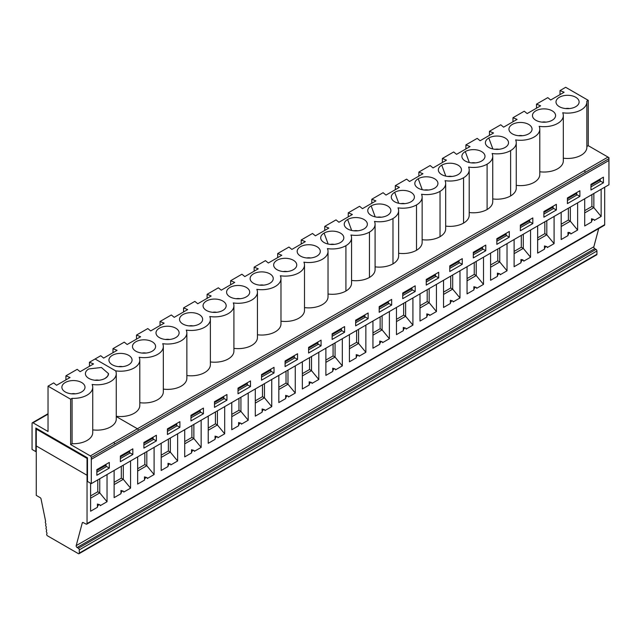 <?xml version="1.0" encoding="UTF-8"?>
<svg xmlns="http://www.w3.org/2000/svg" width="641" height="641" viewBox="0 0 641 641"><rect width="100%" height="100%" fill="white"/><g stroke="black" fill="none" stroke-linecap="round" stroke-linejoin="round"><path stroke-width="0.96" d="M113.882 442.346L114.819 443.965L138.344 430.391A1.322 0.761 -120 0 0 137.414 428.773L90.357 455.927A1.322 0.761 60 0 1 91.286 457.546L91.286 459.333L608.926 160.474L608.926 158.696A1.322 0.761 -120 0 0 607.997 157.085L608.942 157.622L608.942 160.482L91.294 459.341L91.294 483.635L87.496 481.439L87.496 457.85L35.848 428.036L35.848 451.625L36.273 451.376M32.082 425.119L32.082 423.364A1.322 0.761 60 0 1 32.354 422.756A1.322 0.761 60 0 1 33.02 422.82L48.035 414.15M514.114 251.4L521.309 247.242L521.309 235.375M521.309 247.242L523.28 248.379L523.28 234.237M561.171 224.23L568.367 220.071L570.338 221.209L561.171 226.505M514.114 239.526L514.114 266.712L520.941 262.778A1.979 1.146 120 0 1 521.798 260.783A1.979 1.146 120 0 1 523.328 260.246A1.979 1.146 120 0 1 523.737 261.159L530.564 257.217L523.28 248.379L514.114 253.668M584.704 210.641L591.899 206.49L591.899 194.616M591.899 206.49L593.862 207.628L593.862 193.478M537.647 237.811L544.834 233.661L544.834 221.786M544.834 233.661L546.805 234.798L546.805 220.648M568.367 220.071L568.367 208.205M577.621 202.86L577.621 230.047L570.338 221.209L570.338 207.067M601.146 189.279L601.146 216.466L593.862 207.628L584.704 212.916M554.088 216.442L554.088 243.636L546.805 234.798L537.647 240.087M598.71 228.589L593.838 246.777A1.322 0.761 60 0 0 594.736 248.652L596.01 249.389A1.322 0.761 60 0 1 596.939 251.008L596.939 254.237A1.322 0.761 -120 0 1 596.667 254.846L79.019 553.704A1.322 0.761 -120 0 1 78.362 553.64L47.242 535.676A1.322 0.761 -120 0 1 46.833 533.857A1.322 0.761 -120 0 0 46.665 532.342A1.322 0.761 -120 0 1 46.489 530.828A1.322 0.761 -120 0 0 46.32 529.314A1.322 0.761 -120 0 1 46.144 527.807A1.322 0.761 -120 0 0 45.976 526.293A1.322 0.761 -120 0 1 45.799 524.779A1.322 0.761 -120 0 0 45.631 523.264A1.322 0.761 -120 0 1 45.455 521.758A1.322 0.761 -120 0 0 45.615 521.253L41.048 498.962A1.322 0.761 -120 0 0 40.151 497.64L36.273 495.397L36.273 445.952L87.04 475.261L36.273 445.952L36.273 429.093L87.04 458.411L87.04 523.553L604.687 224.695A1.322 0.761 60 0 1 604.415 225.295L86.767 524.154A1.322 0.761 -120 0 0 87.04 523.553M529.274 219.959L529.674 220.632L520.364 226.009M529.674 220.632L529.674 222.267L520.364 227.643M543.889 214.054L553.207 208.678L552.806 206.378M553.207 207.051L543.889 212.427M567.421 198.838L576.732 193.462L576.732 195.096L567.421 200.473M576.732 193.462L576.331 192.797M590.954 185.257L600.256 179.881L599.856 179.216M600.256 179.881L600.256 181.515L590.954 186.884M604.687 187.228L604.687 224.695M561.171 212.355L561.171 239.542L567.998 235.608L567.998 232.371L569.448 232.539M567.998 235.608A1.979 1.146 120 0 1 568.863 233.612A1.979 1.146 120 0 1 570.386 233.084A1.979 1.146 120 0 1 570.794 233.989L577.621 230.047M607.997 157.085L584.464 170.666L585.401 172.285L138.344 430.375A1.322 0.761 -120 0 0 137.414 428.757L116.269 416.554L137.414 428.773M603.421 182.813L590.954 190.016L590.954 184.352L603.421 177.156L603.421 182.813L600.256 180.986M608.942 157.63L608.95 184.768L91.294 483.635M532.831 223.573L532.831 217.908L520.364 225.103L520.364 230.768L532.831 223.573L529.674 221.746M556.364 209.984L543.889 217.187L543.889 211.522L556.364 204.319L556.364 209.984L553.207 208.165M579.889 196.402L567.421 203.598L567.421 197.941L579.889 190.738L579.889 196.402L576.732 194.576M509.307 237.154L496.831 244.357L496.831 238.692L509.307 231.489L509.307 237.154L506.15 235.327M485.774 250.735L473.306 257.938L473.306 252.274L485.774 245.078L485.774 250.735L482.617 248.916M462.249 264.324L449.774 271.52L449.774 265.863L462.249 258.66L462.249 264.324L459.092 262.498M438.716 277.906L426.249 285.109L426.249 279.444L438.716 272.241L438.716 277.906L435.56 276.087M415.192 291.495L402.716 298.69L402.716 293.025L415.192 285.83L415.192 291.495L412.035 289.668M391.659 305.076L379.192 312.279L379.192 306.614L391.659 299.411L391.659 305.076L388.502 303.249M344.602 332.246L344.602 326.581L332.134 333.785L332.134 339.442L344.602 332.246L341.445 330.419M368.134 318.657L355.659 325.86L355.659 320.196L368.134 313L368.134 318.657L364.969 316.838M109.315 468.09L96.839 475.285L96.839 469.621L109.315 462.425L109.315 468.09L106.158 466.263M179.897 427.331L167.429 434.534L167.429 428.869L179.897 421.674L179.897 427.331L176.74 425.512M250.487 386.579L238.019 393.782L238.019 388.117L250.487 380.922L250.487 386.579L247.33 384.76M226.954 400.168L214.487 407.364L214.487 401.699L226.954 394.503L226.954 400.168L223.797 398.341M321.077 345.828L308.601 353.031L308.601 347.366L321.077 340.163L321.077 345.828L317.912 344.009M203.429 413.749L190.962 420.953L190.962 415.288L203.429 408.085L203.429 413.749L200.272 411.923M156.372 440.92L143.896 448.115L143.896 442.458L156.372 435.255L156.372 440.92L153.215 439.093M132.839 454.501L120.372 461.704L120.372 456.039L132.839 448.836L132.839 454.501L129.682 452.682M274.019 372.998L261.544 380.193L261.544 374.536L274.019 367.333L274.019 372.998L270.855 371.171M297.544 359.417L285.077 366.612L285.077 360.947L297.544 353.752L297.544 359.417L294.387 357.59M35.848 451.625L32.05 449.429L32.05 425.135M596.939 251.008L79.292 549.866A1.322 0.761 -120 0 0 78.362 548.247L77.096 547.518A1.322 0.761 -120 0 1 76.191 545.635L82.288 522.864A1.322 0.761 -120 0 1 82.537 522.519A1.322 0.761 -120 0 1 83.146 522.559L86.158 524.122A1.322 0.761 -120 0 0 86.767 524.154M79.292 549.866L79.292 553.103A1.322 0.761 -120 0 1 79.019 553.704M542.15 100.885L547.791 97.632L550.683 100.004L564.136 92.24L560.026 90.565L565.674 87.296L588.262 100.333L565.674 87.296L588.262 100.349L586.803 101.19A19.294 11.137 180 0 1 586.852 101.975A19.294 11.137 180 0 1 562.702 112.76M559.377 106.694A11.562 6.674 -0 0 0 578.23 104.539A11.562 6.674 -0 0 0 567.557 95.301A11.562 6.674 -0 0 0 556.885 104.539A11.562 6.674 -0 0 0 559.377 106.694M586.852 101.975L586.852 147.318A19.294 11.137 180 0 1 563.319 158.191M608.942 157.622L588.262 145.683L586.852 146.501M492.737 198.926A19.294 11.137 -0 0 0 510.621 195.93A19.294 11.137 -0 0 0 516.261 188.061L516.261 142.719A19.294 11.137 180 0 1 510.621 150.587A19.294 11.137 180 0 1 492.112 153.503A19.294 11.137 180 0 1 492.737 156.3A19.294 11.137 180 0 1 487.096 164.176A19.294 11.137 180 0 1 468.587 167.085A19.294 11.137 180 0 1 469.204 169.889A19.294 11.137 180 0 1 463.563 177.757A19.294 11.137 180 0 1 445.054 180.674A19.294 11.137 180 0 1 445.679 183.47A19.294 11.137 180 0 1 440.038 191.347A19.294 11.137 180 0 1 421.53 194.255A19.294 11.137 180 0 1 422.147 197.059A19.294 11.137 180 0 1 416.506 204.928A19.294 11.137 180 0 1 397.997 207.836A19.294 11.137 180 0 1 398.622 210.641A19.294 11.137 180 0 1 392.981 218.509A19.294 11.137 180 0 1 374.472 221.425A19.294 11.137 180 0 1 375.089 224.222A19.294 11.137 180 0 1 369.448 232.098A19.294 11.137 180 0 1 350.939 235.007A19.294 11.137 180 0 1 351.564 237.811A19.294 11.137 180 0 1 345.924 245.679A19.294 11.137 180 0 1 327.415 248.596A19.294 11.137 180 0 1 328.032 251.392A19.294 11.137 180 0 1 303.882 262.177A19.294 11.137 180 0 1 304.499 264.981A19.294 11.137 180 0 1 280.357 275.758A19.294 11.137 180 0 1 280.974 278.563A19.294 11.137 180 0 1 256.825 289.347A19.294 11.137 180 0 1 257.442 292.144A19.294 11.137 180 0 1 233.292 302.929A19.294 11.137 180 0 1 233.917 305.733A19.294 11.137 180 0 1 209.767 316.518A19.294 11.137 180 0 1 210.384 319.314A19.294 11.137 180 0 1 186.235 330.099A19.294 11.137 180 0 1 186.86 332.903A19.294 11.137 180 0 1 162.71 343.68A19.294 11.137 180 0 1 163.327 346.485A19.294 11.137 180 0 1 139.177 357.269A19.294 11.137 180 0 1 139.802 360.066A19.294 11.137 180 0 1 115.644 370.851A19.294 11.137 180 0 1 116.269 373.663A19.294 11.137 180 0 1 92.12 384.448A19.294 11.137 180 0 1 92.737 387.236A19.294 11.137 180 0 1 72.072 398.349L72.072 443.692A19.294 11.137 -0 0 0 92.737 432.579L92.737 387.236M469.204 212.516A19.294 11.137 -0 0 0 487.096 209.519A19.294 11.137 -0 0 0 492.737 201.643L492.737 156.3M445.679 226.097A19.294 11.137 -0 0 0 463.563 223.1A19.294 11.137 -0 0 0 469.204 215.232L469.204 169.889M422.147 239.686A19.294 11.137 -0 0 0 440.038 236.681A19.294 11.137 -0 0 0 445.679 228.813L445.679 183.47M398.622 253.267A19.294 11.137 -0 0 0 416.506 250.27A19.294 11.137 -0 0 0 422.147 242.394L422.147 197.059M375.089 266.848A19.294 11.137 -0 0 0 392.981 263.852A19.294 11.137 -0 0 0 398.622 255.983L398.622 210.641M351.564 280.438A19.294 11.137 -0 0 0 369.448 277.441A19.294 11.137 -0 0 0 375.089 269.565L375.089 224.222M328.032 294.019A19.294 11.137 -0 0 0 345.924 291.022A19.294 11.137 -0 0 0 351.564 283.146L351.564 237.811M304.499 307.6A19.294 11.137 -0 0 0 328.032 296.735L328.032 251.392M280.974 321.189A19.294 11.137 -0 0 0 304.499 310.316L304.499 264.981M257.442 334.77A19.294 11.137 -0 0 0 280.974 323.905L280.974 278.563M233.917 348.359A19.294 11.137 -0 0 0 257.442 337.486L257.442 292.144M210.384 361.941A19.294 11.137 -0 0 0 233.917 351.076L233.917 305.733M186.86 375.53A19.294 11.137 -0 0 0 210.384 364.657L210.384 319.314M163.327 389.111A19.294 11.137 -0 0 0 186.86 378.238L186.86 332.903M139.802 402.692A19.294 11.137 -0 0 0 163.327 391.827L163.327 346.485M116.269 416.281A19.294 11.137 -0 0 0 139.802 405.408L139.802 360.066M539.794 171.764A19.294 11.137 -0 0 0 563.319 160.891L563.319 115.548A19.294 11.137 180 0 1 539.177 126.333A19.294 11.137 180 0 1 539.794 129.137A19.294 11.137 180 0 1 515.644 139.914A19.294 11.137 180 0 1 516.261 142.719M516.261 185.345A19.294 11.137 -0 0 0 539.794 174.472L539.794 129.137M542.142 100.877L536.501 104.138L540.611 105.813L527.158 113.577L524.258 111.205L512.968 117.728L517.079 119.394L503.626 127.158L500.733 124.787L489.444 131.309L493.554 132.983L480.101 140.748L477.2 138.376L465.911 144.89L470.021 146.565L456.568 154.329L453.676 151.957L442.378 158.479L446.489 160.146L433.044 167.918L430.143 165.538L418.853 172.06L422.964 173.735L409.511 181.499L406.618 179.127L395.321 185.65L399.431 187.316L385.986 195.08L383.086 192.709L371.796 199.231L375.906 200.905L362.453 208.67L359.561 206.298L348.263 212.812L352.374 214.487L338.921 222.251L336.028 219.879L324.739 226.401L328.849 228.068L315.396 235.84L312.504 233.46L301.206 239.982L305.316 241.657L291.863 249.421L288.971 247.049L277.681 253.564L281.792 255.238L268.339 263.002L265.438 260.631L254.148 267.153L258.259 268.827L244.806 276.591L241.913 274.22L230.624 280.734L234.734 282.409L221.281 290.173L218.381 287.801L207.091 294.323L211.201 295.99L197.749 303.762L194.856 301.382L183.558 307.904L187.669 309.579L174.224 317.343L171.323 314.971L160.034 321.494L164.144 323.16L150.691 330.924L147.799 328.553L136.501 335.075L140.611 336.749L127.158 344.513L124.266 342.142L112.976 348.656L117.087 350.331L103.634 358.095L100.733 355.723L95.092 358.984L115.644 370.851L95.092 358.992L89.444 362.253L93.554 363.928L80.101 371.692L77.208 369.32L65.919 375.826L70.029 377.501L56.576 385.265L53.676 382.893L48.035 386.154L70.622 399.191L72.072 398.349M562.702 112.752A19.294 11.137 180 0 1 563.319 115.548M505.148 147.43A11.562 6.674 -0 0 0 507.64 145.283A11.562 6.674 -0 0 0 503.401 137.174A11.562 6.674 -0 0 0 488.803 137.991A11.562 6.674 -0 0 0 486.295 145.283A11.562 6.674 -0 0 0 505.148 147.43M535.852 120.268A11.562 6.674 -0 0 0 554.697 118.112A11.562 6.674 -0 0 0 544.025 108.874A11.562 6.674 -0 0 0 533.352 118.112A11.562 6.674 -0 0 0 535.852 120.268M512.319 133.857A11.562 6.674 -0 0 0 531.173 131.693A11.562 6.674 -0 0 0 520.5 122.463A11.562 6.674 -0 0 0 509.827 131.693A11.562 6.674 -0 0 0 512.319 133.857M481.623 161.019A11.562 6.674 -0 0 0 484.107 158.864A11.562 6.674 -0 0 0 479.877 150.763A11.562 6.674 -0 0 0 465.278 151.58A11.562 6.674 -0 0 0 462.762 158.864A11.562 6.674 -0 0 0 481.623 161.019M458.091 174.6A11.562 6.674 -0 0 0 460.583 172.453A11.562 6.674 -0 0 0 456.344 164.344A11.562 6.674 -0 0 0 441.745 165.162A11.562 6.674 -0 0 0 439.237 172.453A11.562 6.674 -0 0 0 458.091 174.6M434.566 188.182A11.562 6.674 -0 0 0 437.05 186.034A11.562 6.674 -0 0 0 432.819 177.926A11.562 6.674 -0 0 0 418.22 178.743A11.562 6.674 -0 0 0 415.705 186.034A11.562 6.674 -0 0 0 434.566 188.182M411.033 201.771A11.562 6.674 -0 0 0 413.525 199.615A11.562 6.674 -0 0 0 409.287 191.515A11.562 6.674 -0 0 0 394.688 192.332A11.562 6.674 -0 0 0 392.18 199.615A11.562 6.674 -0 0 0 411.033 201.771M387.509 215.352A11.562 6.674 -0 0 0 389.992 213.205A11.562 6.674 -0 0 0 385.754 205.096A11.562 6.674 -0 0 0 371.163 205.913A11.562 6.674 -0 0 0 368.647 213.205A11.562 6.674 -0 0 0 387.509 215.352M363.976 228.941A11.562 6.674 -0 0 0 366.468 226.786A11.562 6.674 -0 0 0 362.229 218.677A11.562 6.674 -0 0 0 347.63 219.502A11.562 6.674 -0 0 0 345.122 226.786A11.562 6.674 -0 0 0 363.976 228.941M300.565 256.112A11.562 6.674 -0 0 0 319.41 253.956A11.562 6.674 -0 0 0 308.738 244.718A11.562 6.674 -0 0 0 298.065 253.956A11.562 6.674 -0 0 0 300.565 256.112M340.451 242.522A11.562 6.674 -0 0 0 342.935 240.375A11.562 6.674 -0 0 0 338.696 232.266A11.562 6.674 -0 0 0 324.098 233.084A11.562 6.674 -0 0 0 321.59 240.375A11.562 6.674 -0 0 0 340.451 242.522M112.327 364.785A11.562 6.674 -0 0 0 131.173 362.63A11.562 6.674 -0 0 0 120.5 353.391A11.562 6.674 -0 0 0 109.827 362.63A11.562 6.674 -0 0 0 112.327 364.785M135.86 351.204A11.562 6.674 -0 0 0 154.705 349.049A11.562 6.674 -0 0 0 144.033 339.81A11.562 6.674 -0 0 0 133.36 349.049A11.562 6.674 -0 0 0 135.86 351.204M159.385 337.623A11.562 6.674 -0 0 0 178.23 335.467A11.562 6.674 -0 0 0 167.557 326.229A11.562 6.674 -0 0 0 156.885 335.467A11.562 6.674 -0 0 0 159.385 337.623M182.917 324.034A11.562 6.674 -0 0 0 201.763 321.878A11.562 6.674 -0 0 0 191.09 312.64A11.562 6.674 -0 0 0 180.417 321.878A11.562 6.674 -0 0 0 182.917 324.034M206.442 310.452A11.562 6.674 -0 0 0 225.287 308.297A11.562 6.674 -0 0 0 214.615 299.059A11.562 6.674 -0 0 0 203.942 308.297A11.562 6.674 -0 0 0 206.442 310.452M229.975 296.863A11.562 6.674 -0 0 0 248.82 294.708A11.562 6.674 -0 0 0 238.148 285.469A11.562 6.674 -0 0 0 227.475 294.708A11.562 6.674 -0 0 0 229.975 296.863M253.499 283.282A11.562 6.674 -0 0 0 272.353 281.127A11.562 6.674 -0 0 0 261.68 271.888A11.562 6.674 -0 0 0 251.008 281.127A11.562 6.674 -0 0 0 253.499 283.282M277.032 269.701A11.562 6.674 -0 0 0 295.878 267.537A11.562 6.674 -0 0 0 285.205 258.307A11.562 6.674 -0 0 0 274.532 267.537A11.562 6.674 -0 0 0 277.032 269.701M588.262 100.349L588.262 145.683M85.413 373.655L85.413 373.663A11.562 6.674 0 0 0 92.544 379.817A11.562 6.674 0 0 0 105.148 378.374A11.562 6.674 -0 0 1 86.303 376.219A11.562 6.674 -0 0 1 88.795 368.936A11.562 6.674 0 0 0 85.413 373.655L85.413 373.663A11.562 6.674 -0 0 0 88.795 378.382A11.562 6.674 -0 0 0 105.148 378.382A11.562 6.674 -0 0 0 108.529 373.695M116.269 373.663L116.269 419.006A19.294 11.137 180 0 1 92.737 429.879M65.27 391.955A11.562 6.674 -0 0 0 84.115 389.8A11.562 6.674 -0 0 0 73.443 380.562A11.562 6.674 -0 0 0 62.77 389.8A11.562 6.674 -0 0 0 65.27 391.955M90.357 455.927L70.622 444.533L72.072 443.692M302.352 373.655L309.547 369.504L309.547 357.63M309.547 369.504L311.518 370.642L311.518 356.492M114.122 482.328L121.317 478.178L123.288 479.316L114.122 484.604M90.597 495.918L97.785 491.759L97.785 479.893M97.785 491.759L99.756 492.897L99.756 478.755M231.77 414.407L238.965 410.256L240.928 411.394L231.77 416.682M278.827 387.236L286.022 383.086L287.993 384.223L278.827 389.512M161.179 455.158L168.375 451.008L168.375 439.133M168.375 451.008L170.346 452.145L170.346 437.995M137.655 468.747L144.842 464.589L146.813 465.727L137.655 471.023M184.712 441.577L191.899 437.426L193.87 438.564L184.712 443.852M144.842 464.589L144.842 452.722M137.655 456.873L137.655 484.059L144.473 480.125A1.979 1.146 120 0 1 145.339 478.13A1.979 1.146 120 0 1 146.869 477.601A1.979 1.146 120 0 1 147.278 478.507L154.096 474.564L146.813 465.727L146.813 451.585M255.294 400.825L262.49 396.675L262.49 384.8M262.49 396.675L264.461 397.813L264.461 383.663M286.022 383.086L286.022 371.211M287.985 384.223L287.985 370.073M96.839 472.161L106.158 466.784L105.749 464.477M106.158 465.15L96.839 470.526M129.282 450.895L129.682 451.568L120.372 456.945M129.682 451.568L129.682 453.195L120.372 458.571M143.896 444.99L153.215 439.614L152.806 437.314M153.215 437.979L143.896 443.356M176.339 423.725L176.74 424.398L167.429 429.774M176.74 424.398L176.74 426.033L167.429 431.401M199.872 410.144L200.272 410.817L190.962 416.193M200.272 410.817L200.272 412.443L190.962 417.82M214.487 402.604L223.797 397.228L223.797 398.862L214.487 404.239M223.797 397.228L223.397 396.555M246.929 382.973L247.33 383.647L238.019 389.023M247.33 383.647L247.33 385.273L238.019 390.649M270.454 369.392L270.855 370.057L261.544 375.434M270.855 370.057L270.855 371.692L261.544 377.068M285.077 363.487L294.387 358.111L293.987 355.803M294.387 356.476L285.077 361.853M317.511 342.222L317.912 342.895L308.601 348.271M317.912 342.895L317.912 344.521L308.601 349.898M224.687 406.626L224.687 433.813L217.403 424.975L217.403 410.833M208.237 427.996L215.432 423.837L217.403 424.975L208.237 430.271M208.237 416.121L208.237 443.308L215.064 439.373L215.064 436.136L217.451 436.842A1.979 1.146 120 0 0 215.929 437.378A1.979 1.146 120 0 0 215.064 439.373M217.451 436.842A1.979 1.146 120 0 1 217.86 437.755L224.687 433.813M201.154 420.208L201.154 447.402L194.335 451.336A1.979 1.146 120 0 0 193.927 450.431L191.531 449.718L191.531 452.955L184.712 456.897L184.712 429.702M107.039 474.548L107.039 501.735L100.22 505.677A1.979 1.146 120 0 0 99.804 504.763L97.416 504.058L97.416 507.295L90.597 511.23L90.597 483.226M107.039 501.735L99.756 492.897L90.597 498.193M146.869 477.601L144.473 476.888L144.473 480.125M318.801 352.286L318.801 379.48L311.975 383.414A1.979 1.146 120 0 0 311.566 382.509L309.178 381.796L309.178 385.033L302.352 388.975L302.352 361.78M318.801 379.48L311.518 370.642L302.352 375.93M295.269 365.875L295.269 393.061L287.993 384.223M114.122 470.462L114.122 497.648L120.941 493.706A1.979 1.146 120 0 1 121.806 491.711A1.979 1.146 120 0 1 123.336 491.182A1.979 1.146 120 0 1 123.745 492.088L130.572 488.154L123.288 479.316L123.288 465.166M123.336 491.182L120.941 490.469L120.941 493.706M161.179 443.292L161.179 470.478L168.006 466.536A1.979 1.146 120 0 1 168.863 464.549A1.979 1.146 120 0 1 170.394 464.012A1.979 1.146 120 0 1 170.802 464.917L177.629 460.983L170.346 452.145L161.179 457.434M170.394 464.012L168.006 463.307L168.006 466.536M231.77 402.54L231.77 429.726L238.588 425.784A1.979 1.146 120 0 1 239.454 423.789A1.979 1.146 120 0 1 240.984 423.26A1.979 1.146 120 0 1 241.393 424.166L248.211 420.232L240.928 411.394L240.928 397.244M240.984 423.26L238.588 422.547L238.588 425.784M201.154 447.402L193.87 438.564L193.87 424.414M248.211 393.045L248.211 420.232M130.572 460.967L130.572 488.154M278.827 375.37L278.827 402.556L285.646 398.614L285.646 395.385L288.041 396.09A1.979 1.146 120 0 0 286.511 396.627A1.979 1.146 120 0 0 285.646 398.614M288.041 396.09A1.979 1.146 120 0 1 288.45 397.003L295.269 393.061M342.326 338.704L342.326 365.891L335.507 369.833A1.979 1.146 120 0 0 335.099 368.928L332.703 368.214L332.703 371.451L325.884 375.386L325.884 348.199M255.294 388.951L255.294 416.137L262.121 412.203A1.979 1.146 120 0 1 262.986 410.208A1.979 1.146 120 0 1 264.509 409.679A1.979 1.146 120 0 1 264.917 410.585L271.744 406.642L264.461 397.805L255.294 403.101M264.509 409.679L262.121 408.966L262.121 412.203M154.096 447.378L154.096 474.564M271.744 379.456L271.744 406.642M177.629 433.797L177.629 460.983M311.566 382.509A1.979 1.146 120 0 0 310.044 383.038A1.979 1.146 120 0 0 309.178 385.033M193.927 450.431A1.979 1.146 120 0 0 192.396 450.96A1.979 1.146 120 0 0 191.531 452.955M99.804 504.763A1.979 1.146 120 0 0 98.281 505.3A1.979 1.146 120 0 0 97.416 507.295M89.444 362.253L89.444 366.299M335.099 368.928A1.979 1.146 120 0 0 333.568 369.456A1.979 1.146 120 0 0 332.703 371.451M342.326 365.891L335.051 357.053L335.051 342.911M325.884 360.074L333.08 355.915L335.051 357.053L325.884 362.349M365.859 325.123L365.859 352.31L359.04 356.244A1.979 1.146 120 0 0 358.623 355.338L356.236 354.625L356.236 357.862L349.409 361.804L349.409 334.618M332.134 334.682L341.445 329.306L341.445 330.94L332.134 336.317M341.445 329.306L341.044 328.641M333.08 355.915L333.08 344.049M301.206 239.982L301.206 244.029M310.629 257.978A5.288 3.053 -0 0 0 306.839 257.978M349.409 346.485L356.604 342.334L356.604 330.46M356.604 342.334L358.575 343.472L349.409 348.76M365.859 352.31L358.575 343.472L358.575 329.322M358.623 355.338A1.979 1.146 120 0 0 357.101 355.867A1.979 1.146 120 0 0 356.236 357.862M498.858 149.305A5.288 3.053 -0 0 0 495.076 149.305M512.968 117.728L512.968 121.766M459.974 270.782L459.974 297.969L452.69 289.131L452.69 274.989M483.506 257.201L483.506 284.388L476.68 288.322A1.979 1.146 120 0 0 476.271 287.416L473.875 286.703L473.875 289.94L467.057 293.882L467.057 266.696M449.774 268.395L459.092 263.018L458.684 260.719M443.532 292.152L450.719 287.993L450.719 276.127M450.719 287.993L452.69 289.131L443.532 294.427M418.853 172.06L418.853 176.107M428.268 190.056A5.288 3.053 -0 0 0 424.486 190.056M467.057 278.563L474.252 274.412L474.252 262.538M474.252 274.412L476.223 275.55L467.057 280.838M483.506 284.388L476.223 275.55L476.223 261.4M476.271 287.416A1.979 1.146 120 0 0 474.741 287.945A1.979 1.146 120 0 0 473.875 289.94M436.441 284.364L436.441 311.558L429.166 302.72L429.166 288.57M459.974 297.969L453.155 301.911A1.979 1.146 120 0 0 452.738 301.006L450.351 300.292L450.351 303.53L443.532 307.464L443.532 280.277M426.249 281.976L435.56 276.6L435.159 274.3M419.999 305.733L427.194 301.582L427.194 289.708M427.194 301.582L429.166 302.72L419.999 308.009M395.321 185.65L395.321 189.688M404.743 203.638A5.288 3.053 -0 0 0 400.962 203.638M452.738 301.006A1.979 1.146 120 0 0 451.216 301.534A1.979 1.146 120 0 0 450.351 303.53M412.916 297.953L412.916 325.139L405.633 316.301L405.633 302.159M436.441 311.558L429.622 315.492A1.979 1.146 120 0 0 429.214 314.587L426.818 313.874L426.818 317.111L419.999 321.053L419.999 293.858M402.716 295.565L412.035 290.189L411.626 287.881M396.467 319.322L403.662 315.164L403.662 303.289M403.662 315.164L405.633 316.301L396.467 321.59M371.796 199.231L371.796 203.277M381.211 217.227A5.288 3.053 -0 0 0 377.429 217.227M429.214 314.587A1.979 1.146 120 0 0 427.683 315.116A1.979 1.146 120 0 0 426.818 317.111M389.383 311.534L389.383 338.72L382.108 329.891L382.108 315.741M412.916 325.139L406.098 329.081A1.979 1.146 120 0 0 405.681 328.168L403.293 327.463L403.293 330.692L396.467 334.634L396.467 307.448M379.192 309.146L388.502 303.77L388.101 301.47M372.942 332.903L380.137 328.753L380.137 316.878M380.137 328.753L382.108 329.891L372.942 335.179M348.263 212.812L348.263 216.858M357.686 230.808A5.288 3.053 -0 0 0 353.904 230.808M405.681 328.168A1.979 1.146 120 0 0 404.159 328.705A1.979 1.146 120 0 0 403.293 330.692M389.383 338.72L382.565 342.663A1.979 1.146 120 0 0 382.156 341.757L379.76 341.044L379.76 344.281L372.942 348.215L372.942 321.029M355.659 322.727L364.969 317.351L364.569 315.051M324.739 226.401L324.739 230.448M334.153 244.389A5.288 3.053 -0 0 0 330.371 244.389M382.156 341.757A1.979 1.146 120 0 0 380.626 342.286A1.979 1.146 120 0 0 379.76 344.281M98.866 380.233A5.288 3.053 -0 0 0 95.076 380.233M88.795 368.936L101.398 367.485L108.529 373.655L107.648 376.219L105.148 378.374M544.465 245.952L544.465 249.189A1.979 1.146 120 0 1 545.331 247.194A1.979 1.146 120 0 1 546.861 246.665L544.465 245.952M554.088 243.636L547.27 247.57A1.979 1.146 120 0 0 546.861 246.665M591.523 218.781L591.523 222.018A1.979 1.146 120 0 1 592.388 220.023A1.979 1.146 120 0 1 593.919 219.494L591.523 218.781M601.146 216.466L594.327 220.4A1.979 1.146 120 0 0 593.919 219.494M522.391 259.709L520.941 259.541L520.941 262.778M536.501 104.138L536.501 108.185M489.444 131.309L489.444 135.355M560.026 90.565L560.026 94.612M569.448 108.561A5.288 3.053 -0 0 0 565.658 108.561M545.916 122.135A5.288 3.053 -0 0 0 542.134 122.135M522.391 135.716A5.288 3.053 -0 0 0 518.601 135.716M364.969 315.725L355.659 321.101M388.502 302.143L379.192 307.52M412.035 288.554L402.716 293.931M435.56 274.973L426.249 280.349M459.092 261.384L449.774 266.76M473.306 253.179L482.617 247.803L482.617 249.429L473.306 254.806M496.831 239.598L506.15 234.221L506.15 235.848L496.831 241.224M75.334 393.822A5.288 3.053 -0 0 0 71.552 393.822M238.965 410.256L238.965 398.382M215.432 423.837L215.432 411.971M191.899 437.426L191.899 425.552M121.317 478.178L121.317 466.303M490.589 264.981L497.777 260.831L497.777 248.956M482.617 247.803L482.216 247.13M506.15 234.221L505.741 233.548M65.919 375.826L65.919 379.873M497.777 260.831L499.748 261.969L499.748 247.819M507.031 243.612L507.031 270.798L499.748 261.969L490.589 267.257M36.978 428.685L36.273 429.093M287.096 271.56A5.288 3.053 -0 0 0 283.314 271.56M263.571 285.149A5.288 3.053 -0 0 0 259.781 285.149M240.038 298.73A5.288 3.053 -0 0 0 236.257 298.73M216.514 312.311A5.288 3.053 -0 0 0 212.724 312.311M192.981 325.9A5.288 3.053 -0 0 0 189.199 325.9M169.448 339.482A5.288 3.053 -0 0 0 165.666 339.482M145.924 353.071A5.288 3.053 -0 0 0 142.142 353.071M122.391 366.652A5.288 3.053 -0 0 0 118.609 366.652M451.801 176.467A5.288 3.053 -0 0 0 448.019 176.467M475.334 162.886A5.288 3.053 -0 0 0 471.544 162.886M48.035 386.154L48.035 431.489L33.02 422.82M70.622 444.533L70.622 399.191M87.04 458.411L87.496 458.147M507.031 270.798L500.212 274.741A1.979 1.146 120 0 0 499.804 273.835A1.979 1.146 120 0 0 498.273 274.364A1.979 1.146 120 0 0 497.408 276.359L490.589 280.293L490.589 253.107M499.804 273.835L497.408 273.122L497.408 276.359M112.976 348.656L112.976 352.702M136.501 335.075L136.501 339.121M160.034 321.494L160.034 325.532M183.558 307.904L183.558 311.951M207.091 294.323L207.091 298.369M230.624 280.734L230.624 284.78M254.148 267.153L254.148 271.199M277.681 253.564L277.681 257.61M442.378 158.479L442.378 162.526M465.911 144.89L465.911 148.936M530.564 230.031L530.564 257.217M584.704 198.774L584.704 225.961L591.523 222.018M537.647 225.936L537.647 253.131L544.465 249.189M91.286 457.546L114.819 443.965M584.464 170.658L137.414 428.757M594.736 248.652L77.096 547.518M78.362 548.247L596.01 249.389M596.939 254.237L79.292 553.103M593.838 246.777L76.191 545.635M82.953 522.487L82.288 522.864M585.401 172.285L608.926 158.696M345.924 291.022L345.924 245.679M324.098 233.084L327.92 243.404M488.803 137.991L492.633 148.335M510.621 195.93L510.621 150.587M440.038 236.681L440.038 191.347M418.22 178.743L422.034 189.063M463.563 223.1L463.563 177.757M441.745 165.162L445.567 175.482M416.506 250.27L416.506 204.928M394.688 192.332L398.502 202.652M392.981 263.852L392.981 218.509M371.163 205.913L374.977 216.233M369.448 277.441L369.448 232.098M347.63 219.502L351.444 229.815M465.278 151.58L469.092 161.893M487.096 209.519L487.096 164.176M32.354 422.756L48.035 413.709M523.328 260.246L522.335 259.677M570.386 233.084L569.392 232.507"/></g></svg>

